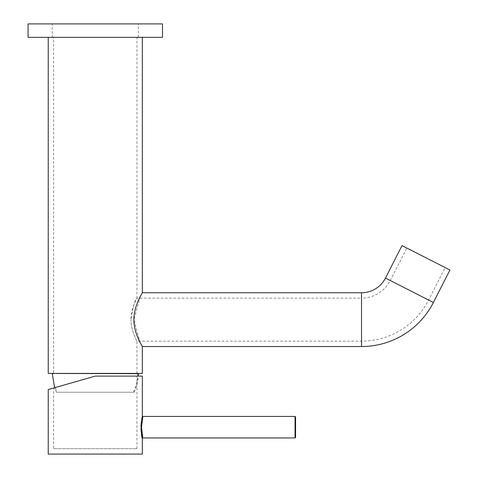 <?xml version="1.0" encoding="UTF-8"?>
<svg xmlns="http://www.w3.org/2000/svg" width="478" height="478" viewBox="0 0 478 478"><rect width="100%" height="100%" fill="white"/><g stroke="black" fill="none" stroke-linecap="round" stroke-linejoin="round"><path stroke-width="0.36" stroke-dasharray="2.39 1.79" d="M53.608 373.414L136.953 373.414L53.608 373.414L53.608 37.344L136.953 37.344L136.953 298.135C135.083 299.395 133.093 306.565 130.978 319.645C130.99 307.904 137.198 298.027 136.953 298.135L361.517 298.135L361.517 341.155L361.517 298.135A32.265 32.265 0 0 0 390.263 280.52L406.814 248.04L445.143 267.572L406.814 248.04M136.953 373.414L136.953 341.155L361.517 341.155A75.279 75.279 0 0 0 428.593 300.047L445.143 267.572M136.953 37.344L53.608 37.344M136.953 341.155C137.186 341.25 130.972 331.314 130.978 319.645C130.984 331.374 137.198 341.262 136.953 341.155M140.424 296.252L133.894 319.645L140.018 342.242M142.33 37.344L48.23 37.344L142.33 37.344M48.23 373.414L142.33 373.414M142.33 292.757L141.141 294.902M449.935 270.01L402.022 245.602M57.067 392.235L133.499 392.235L57.067 392.235A42.482 42.482 0 0 1 52.801 373.682L137.76 373.682L52.801 373.414M133.499 392.235C136.32 386.373 137.742 380.189 137.76 373.682L137.76 373.414M138.297 373.414L52.263 373.414L138.297 373.414M56.47 392.235L134.091 392.235L56.47 392.235L54.617 387.724M295.583 437.406L295.583 416.971M141.811 422.158L142.044 420.491M142.289 419.063L142.516 417.963M142.695 417.157L142.767 416.852M142.33 415.896L141.046 424.882M140.992 426.83L141.004 428.497M142.826 437.758L141.512 427.189M53.608 448.699L136.953 448.699L53.608 448.699L53.608 388.011L95.283 376.102L142.33 376.102M136.953 448.699L136.953 376.102M48.23 454.076L142.33 454.076M121.818 454.076L123.784 454.076M48.23 389.546L53.608 388.011M141.177 431.413L142.133 437.609M123.784 454.1L128.648 454.076M52.263 37.344L138.297 37.344L52.263 37.344L52.263 23.9L138.297 23.9L52.263 23.9M138.297 37.344L138.297 23.9M28.065 37.344L162.496 37.344M28.065 23.9L162.496 23.9M428.593 300.047L390.263 280.52L428.593 300.047M361.517 346.532L361.517 292.757M433.385 302.49L385.471 278.077M52.263 373.682L138.297 373.682M295.046 416.434L295.046 437.944M141.608 430.045L141.082 430.188M134.091 392.235A43.02 43.02 0 0 0 138.232 376.102"/><path stroke-width="0.72" d="M140.018 342.242L142.33 346.532C142.671 346.568 133.977 334.355 133.894 319.645C133.983 304.916 142.689 292.685 142.33 292.757L361.517 292.757L361.517 346.532A80.657 80.657 0 0 0 433.385 302.49L449.935 270.01L402.022 245.602L385.471 278.077L433.385 302.49M361.517 292.757A26.888 26.888 0 0 0 385.471 278.077M361.517 346.532L142.33 346.532L142.33 373.414L48.23 373.414L48.23 37.344M142.33 292.757L142.33 37.344M141.141 294.902L140.424 296.252M138.232 376.102A43.02 43.02 0 0 0 138.297 373.682L138.297 373.414M138.297 373.682L52.263 373.414M52.263 373.682L54.617 387.724M295.583 427.189L295.583 437.406L295.046 437.944L295.046 416.434L295.583 416.971L295.583 427.189M141.512 427.045L141.554 425.33M141.56 425.211L141.811 422.158M142.044 420.491L142.289 419.063M142.516 417.963L142.695 417.157M142.767 416.852L141.512 427.189C143.018 440.119 143.053 441.069 141.608 430.045M141.082 424.183L142.33 415.896L142.33 376.102L95.283 376.102L48.23 389.546L48.23 454.076L142.33 454.076L142.33 438.481C141.631 437.256 141.213 432.494 141.082 424.183L141.608 424.327M141.046 424.882L140.992 426.83M141.004 428.497L141.177 431.413M142.133 437.609L142.33 438.481L142.826 437.758M128.648 454.076L123.784 454.076M123.784 454.1L121.818 454.076M162.496 37.344L28.065 37.344L28.065 23.9L162.496 23.9L162.496 37.344M295.046 416.434L142.868 416.434L142.33 415.896M142.868 437.944L295.046 437.944"/></g></svg>

